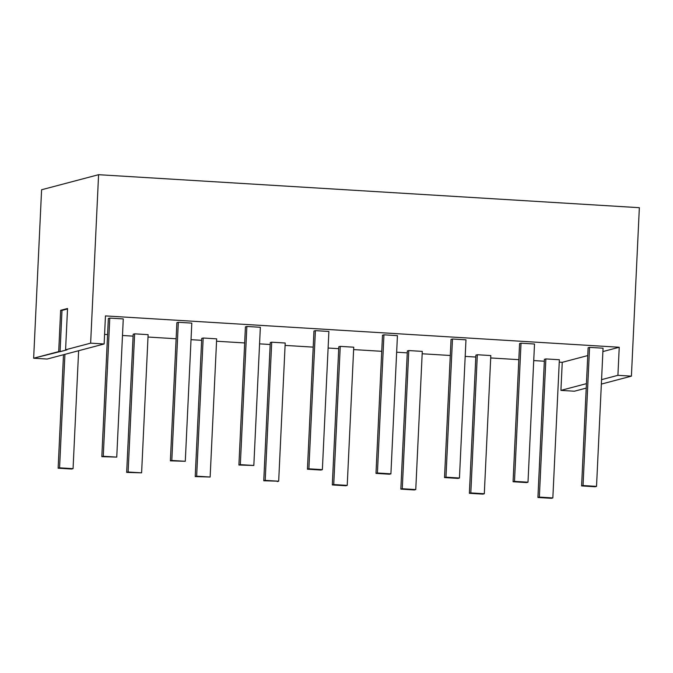<?xml version="1.0" encoding="UTF-8"?>
<svg xmlns="http://www.w3.org/2000/svg" width="673" height="673" viewBox="0 0 673 673"><rect width="100%" height="100%" fill="white"/><g stroke="black" fill="none" stroke-linecap="round" stroke-linejoin="round"><path stroke-width="1.01" d="M246.856 326.464L245.426 326.842L246.856 326.464L245.426 326.842L238.907 465.026L253.83 465.464L238.907 465.026L253.83 465.464L260.35 327.288L246.856 326.464L240.337 464.648L253.83 465.464L260.35 327.288L246.856 326.464L240.337 464.648L238.907 465.026L245.426 326.842L238.907 465.026L253.83 465.464L260.35 327.288L246.856 326.464L240.337 464.648L253.83 465.464M195.22 476.577L210.144 477.014L195.22 476.577L210.144 477.014L216.664 338.839L203.17 338.014L201.732 338.393L195.22 476.577L210.144 477.014L216.664 338.839L203.17 338.014L201.732 338.393L195.22 476.577L196.651 476.198L203.17 338.014L201.732 338.393L195.22 476.577L196.651 476.198L203.17 338.014L196.651 476.198L210.144 477.014L216.664 338.839L203.17 338.014M271.707 342.195L285.201 343.02L271.707 342.195L265.196 480.379L263.757 480.758L270.277 342.574L271.707 342.195L265.196 480.379L263.757 480.758L270.277 342.574L271.707 342.195L265.196 480.379L263.757 480.758L270.277 342.574L271.707 342.195L285.201 343.02L278.681 481.195L263.757 480.758M278.681 481.195L285.201 343.02L278.681 481.195L277.251 481.574L278.681 481.195L265.196 480.379M340.252 346.376L353.737 347.201L340.252 346.376L333.732 484.56L332.302 484.939L338.813 346.755L340.252 346.376L333.732 484.56L332.302 484.939L338.813 346.755L340.252 346.376L333.732 484.56L332.302 484.939L338.813 346.755L340.252 346.376L353.737 347.201L347.226 485.376L333.732 484.56L347.226 485.376L345.787 485.763L332.302 484.939M347.226 485.376L353.737 347.201L347.226 485.376L345.787 485.763L347.226 485.376L333.732 484.56M408.789 350.557L422.282 351.382L408.789 350.557L402.269 488.741L400.839 489.12L407.358 350.936L408.789 350.557L402.269 488.741L400.839 489.12L407.358 350.936L408.789 350.557L402.269 488.741L400.839 489.12L407.358 350.936L408.789 350.557L422.282 351.382L415.763 489.565L402.269 488.741L415.763 489.565L414.332 489.944L400.839 489.12M415.763 489.565L422.282 351.382L415.763 489.565L414.332 489.944L415.763 489.565L402.269 488.741M452.475 339.007L451.045 339.385L444.525 477.569L458.019 478.394L459.449 478.015L465.968 339.831L452.475 339.007L451.045 339.385L444.525 477.569L458.019 478.394L459.449 478.015L445.963 477.191L452.475 339.007L465.968 339.831L459.449 478.015L445.963 477.191L452.475 339.007L451.045 339.385L444.525 477.569L445.963 477.191L452.475 339.007L465.968 339.831L459.449 478.015L445.963 477.191L444.525 477.569L445.963 477.191M383.938 334.826L382.5 335.204L375.988 473.388L389.482 474.213L390.912 473.834L397.432 335.65L383.938 334.826L382.5 335.204L375.988 473.388L389.482 474.213L390.912 473.834L377.418 473.01L383.938 334.826L397.432 335.65L390.912 473.834L377.418 473.01L383.938 334.826L382.5 335.204L375.988 473.388L377.418 473.01L383.938 334.826L397.432 335.65L390.912 473.834L377.418 473.01L375.988 473.388L377.418 473.01M315.393 330.645L313.963 331.023L307.443 469.207L320.937 470.032L322.375 469.645L328.887 331.469L315.393 330.645L313.963 331.023L307.443 469.207L320.937 470.032L322.375 469.645L308.882 468.829L315.393 330.645L328.887 331.469L322.375 469.645L308.882 468.829L315.393 330.645L313.963 331.023L307.443 469.207L308.882 468.829L315.393 330.645L328.887 331.469L322.375 469.645L307.443 469.207L308.882 468.829M596.53 486.377L595.1 486.756L581.607 485.931L595.1 486.756L596.53 486.377L583.037 485.553L589.556 347.369L603.05 348.193L596.53 486.377L583.037 485.553L589.556 347.369L588.126 347.748L581.607 485.931L588.126 347.748L589.556 347.369L603.05 348.193L596.53 486.377L583.037 485.553L589.556 347.369L603.05 348.193L596.53 486.377L595.1 486.756L581.607 485.931L583.037 485.553L581.607 485.931L588.126 347.748L589.556 347.369M513.07 481.75L526.555 482.575L527.994 482.196L534.513 344.012L521.02 343.188L514.5 481.372L513.07 481.75L526.555 482.575L527.994 482.196L534.513 344.012L521.02 343.188L514.5 481.372L527.994 482.196L534.513 344.012L521.02 343.188L514.5 481.372L527.994 482.196L526.555 482.575L513.07 481.75L519.581 343.567L513.07 481.75L514.5 481.372L513.07 481.75L519.581 343.567L521.02 343.188M469.375 493.301L482.869 494.125L484.308 493.746L490.819 355.563L477.325 354.738L470.814 492.922L469.375 493.301L482.869 494.125L484.308 493.746L490.819 355.563L477.325 354.738L470.814 492.922L484.308 493.746L490.819 355.563L477.325 354.738L470.814 492.922L484.308 493.746L482.869 494.125L469.375 493.301L475.895 355.117L469.375 493.301L470.814 492.922L469.375 493.301L475.895 355.117L477.325 354.738M141.608 472.833L126.675 472.396L141.608 472.833L128.114 472.009L134.625 333.833L148.119 334.649L141.608 472.833L128.114 472.009L134.625 333.833L133.195 334.212L126.675 472.396L133.195 334.212L134.625 333.833L148.119 334.649L141.608 472.833L128.114 472.009L134.625 333.833L148.119 334.649L141.608 472.833L126.675 472.396L128.114 472.009L126.675 472.396L133.195 334.212L134.625 333.833M64.919 354.343L59.569 467.828L64.919 354.343L59.569 467.828L58.139 468.206L63.489 354.73L58.139 468.206L71.632 469.031L73.063 468.652L78.623 350.726L73.063 468.652L71.632 469.031L58.139 468.206L71.632 469.031L73.063 468.652L78.623 350.726M58.139 468.206L59.569 467.828L73.063 468.652L59.569 467.828L58.139 468.206L63.489 354.73M178.32 322.283L191.805 323.107L185.294 461.283L170.37 460.845L176.881 322.661L178.32 322.283L176.881 322.661L170.37 460.845L171.8 460.467L178.32 322.283L191.805 323.107L185.294 461.283L171.8 460.467L178.32 322.283L191.805 323.107L185.294 461.283L171.8 460.467L178.32 322.283L176.881 322.661L170.37 460.845L185.294 461.283L171.8 460.467M101.825 456.664L116.749 457.102L123.268 318.918L109.775 318.102L103.263 456.277L101.825 456.664L116.749 457.102L123.268 318.918L109.775 318.102L103.263 456.277L116.749 457.102L123.268 318.918L109.775 318.102L103.263 456.277L116.749 457.102L101.825 456.664L108.345 318.48L101.825 456.664L103.263 456.277L101.825 456.664L108.345 318.48L109.775 318.102M552.844 497.927L551.414 498.306L537.92 497.482L551.414 498.306L552.844 497.927L539.351 497.103L545.87 358.919L559.364 359.744L552.844 497.927L539.351 497.103L545.87 358.919L544.432 359.298L537.92 497.482L544.432 359.298L545.87 358.919L559.364 359.744L552.844 497.927L539.351 497.103L545.87 358.919L559.364 359.744L552.844 497.927L551.414 498.306L537.92 497.482L539.351 497.103L537.92 497.482L544.432 359.298L545.87 358.919M559.246 362.133L562.249 362.318L587.756 355.571L562.249 362.318L559.246 362.133L562.249 362.318L560.92 390.39L574.414 391.215L586.225 388.094M90.636 343.154L104.13 343.979L105.459 315.906L619.236 347.251L617.915 375.324L601.569 379.648L617.915 375.324L631.409 376.148L639.35 207.688L98.586 174.694L90.636 343.154L104.13 343.979L105.459 315.906L619.236 347.251L617.915 375.324L631.409 376.148L601.359 384.09L631.409 376.148L639.35 207.688L98.586 174.694L41.591 189.761L33.65 358.221L58.702 351.6L60.654 310.312L67.536 308.495L65.584 349.783L90.636 343.154L98.586 174.694L41.591 189.761L33.65 358.221L66.938 349.867L65.584 349.783L90.636 343.154L104.13 343.979L47.144 359.046L33.65 358.221L66.938 349.867L65.584 349.783L90.636 343.154L98.586 174.694L41.591 189.761L33.65 358.221L47.144 359.046L33.65 358.221M104.584 334.397L107.587 334.574M122.486 335.491L133.103 336.138M148.01 337.047L176.124 338.755M191.031 339.672L201.648 340.319M216.546 341.228L244.661 342.944M259.568 343.853L270.184 344.5M285.091 345.409L313.206 347.125M328.104 348.034L338.721 348.681M353.628 349.59L381.742 351.306M396.649 352.215L407.266 352.862M422.164 353.771L450.287 355.487M465.186 356.396L475.803 357.043M490.71 357.952L518.824 359.668M533.731 360.577L544.348 361.224M587.756 355.571L562.249 362.318L560.92 390.39L574.414 391.215L560.92 390.39L586.427 383.652M104.13 343.979L47.144 359.046L104.13 343.979L105.459 315.906L619.236 347.251L602.89 351.567L619.236 347.251L617.915 375.324L631.409 376.148L639.35 207.688L98.586 174.694M60.654 310.312L62 310.396L60.654 310.312L58.702 351.6L60.654 310.312L67.536 308.495L65.584 349.783L67.536 308.495L60.654 310.312L67.51 308.941L62 310.396L60.057 351.685L66.938 349.867L65.584 349.783M67.51 308.941L62 310.396L60.057 351.685L58.702 351.6M240.337 464.648L238.907 465.026M196.651 476.198L210.144 477.014M459.449 478.015L458.019 478.394L444.525 477.569M390.912 473.834L389.482 474.213L375.988 473.388M322.375 469.645L320.937 470.032L307.443 469.207M581.607 485.931L583.037 485.553M514.5 481.372L527.994 482.196M470.814 492.922L484.308 493.746M126.675 472.396L128.114 472.009M59.569 467.828L73.063 468.652M170.37 460.845L185.294 461.283M103.263 456.277L116.749 457.102M537.92 497.482L539.351 497.103M601.359 384.09L631.409 376.148M562.249 362.318L560.92 390.39M601.569 379.648L617.915 375.324M619.236 347.251L602.89 351.567M62 310.396L60.057 351.685"/></g></svg>
